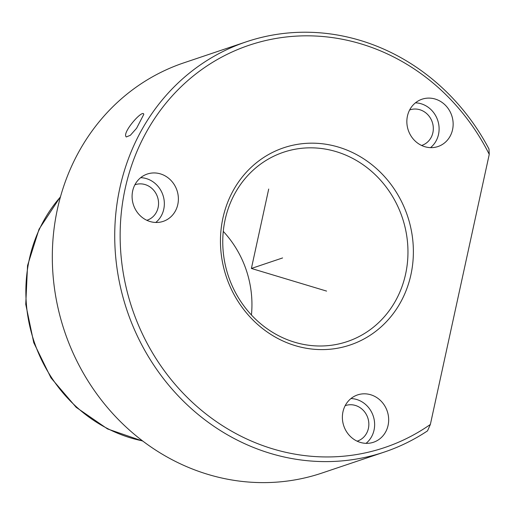 <?xml version="1.0" encoding="UTF-8"?>
<svg xmlns="http://www.w3.org/2000/svg" width="515" height="515" viewBox="0 0 515 515"><rect width="100%" height="100%" fill="white"/><g stroke="black" fill="none" stroke-linecap="round" stroke-linejoin="round"><path stroke-width="0.77" d="M125.872 136.417C122.95 131.447 143.035 108.832 143.788 114.382L136.604 128.241L130.359 135.291L126.252 136.958L125.872 136.417M143.498 113.905L143.788 114.382M384.596 316.442A99.884 91.741 -108.6 0 1 347.239 341.58A99.884 91.741 -108.6 0 1 238.825 298.41A99.884 91.741 -108.6 0 1 246.125 177.385A99.884 91.741 -108.6 0 1 283.482 152.253A99.884 91.741 -108.6 0 1 391.896 195.417A99.884 91.741 -108.6 0 1 384.596 316.442M223.278 231.383A99.884 91.741 -108.6 0 1 251.429 314.98M384.428 452.022L322.017 473.034A216.422 198.771 -108.6 0 1 87.125 379.504A216.422 198.771 -108.6 0 1 102.948 117.285A216.422 198.771 -108.6 0 1 183.887 62.824L246.292 41.812A216.422 198.771 -108.6 0 1 488.973 148.996L489.25 154.358A212.257 194.947 -108.6 0 0 169.796 98.642A212.257 194.947 -108.6 0 0 170.214 378.454A212.257 194.947 -108.6 0 0 430.36 424.463L427.514 430.868A216.422 198.771 -108.6 0 1 384.428 452.022A216.422 198.771 -108.6 0 1 149.537 358.485A216.422 198.771 -108.6 0 1 165.354 96.266A216.422 198.771 -108.6 0 1 246.292 41.812M430.36 424.463L489.25 154.358M412.689 105.491A24.971 22.937 -108.6 0 1 422.03 99.208A24.971 22.937 -108.6 0 1 449.132 109.998A24.971 22.937 -108.6 0 1 447.31 140.254A24.971 22.937 -108.6 0 1 437.969 146.543A24.971 22.937 -108.6 0 1 410.867 135.748A24.971 22.937 -108.6 0 1 412.689 105.491M244.799 173.961A104.049 95.565 -108.6 0 1 380.978 172.847A104.049 95.565 -108.6 0 1 389.037 318.817A104.049 95.565 -108.6 0 1 252.859 319.931A104.049 95.565 -108.6 0 1 244.799 173.961M348.217 401.204A24.971 22.937 -108.6 0 1 357.558 394.915A24.971 22.937 -108.6 0 1 384.66 405.711A24.971 22.937 -108.6 0 1 382.832 435.967A24.971 22.937 -108.6 0 1 373.491 442.25A24.971 22.937 -108.6 0 1 346.389 431.454A24.971 22.937 -108.6 0 1 348.217 401.204M137.93 180.327A24.971 22.937 -108.6 0 1 147.264 174.044A24.971 22.937 -108.6 0 1 174.373 184.834A24.971 22.937 -108.6 0 1 172.544 215.09A24.971 22.937 -108.6 0 1 163.204 221.373A24.971 22.937 -108.6 0 1 136.102 210.584A24.971 22.937 -108.6 0 1 137.93 180.327M415.438 102.839A24.971 22.937 -108.6 0 1 436.965 118.366A24.971 22.937 -108.6 0 1 433.269 144.985A24.971 22.937 -108.6 0 1 430.521 147.638M350.96 398.552A24.971 22.937 -108.6 0 1 372.493 414.079A24.971 22.937 -108.6 0 1 368.792 440.692A24.971 22.937 -108.6 0 1 366.049 443.344M140.672 177.675A24.971 22.937 -108.6 0 1 162.206 193.202A24.971 22.937 -108.6 0 1 158.504 219.821A24.971 22.937 -108.6 0 1 155.755 222.467M409.644 109.972A18.727 17.201 -108.6 0 1 409.979 109.856A18.727 17.201 -108.6 0 1 430.308 117.948A18.727 17.201 -108.6 0 1 428.937 140.64A18.727 17.201 -108.6 0 1 421.933 145.352A18.727 17.201 -108.6 0 1 421.592 145.462M345.166 405.678A18.727 17.201 -108.6 0 1 345.507 405.562A18.727 17.201 -108.6 0 1 365.837 413.654A18.727 17.201 -108.6 0 1 364.466 436.347A18.727 17.201 -108.6 0 1 357.462 441.059A18.727 17.201 -108.6 0 1 357.12 441.175M134.879 184.808A18.727 17.201 -108.6 0 1 135.22 184.685A18.727 17.201 -108.6 0 1 155.543 192.784A18.727 17.201 -108.6 0 1 154.178 215.476A18.727 17.201 -108.6 0 1 147.174 220.188A18.727 17.201 -108.6 0 1 146.833 220.298M268.708 189.044L251.391 268.457L326.594 291.097M251.391 268.457L282.6 257.944M142.565 440.892A145.668 133.791 -108.6 0 1 34.241 341.999A145.668 133.791 -108.6 0 1 59.94 197.528A145.668 133.791 -108.6 0 1 60.429 196.968M142.861 441.117L107.551 428.944L76.168 407.32L50.966 377.849L33.752 342.668L25.75 304.32L27.552 265.56L39.043 229.194L60.532 196.608"/></g></svg>

